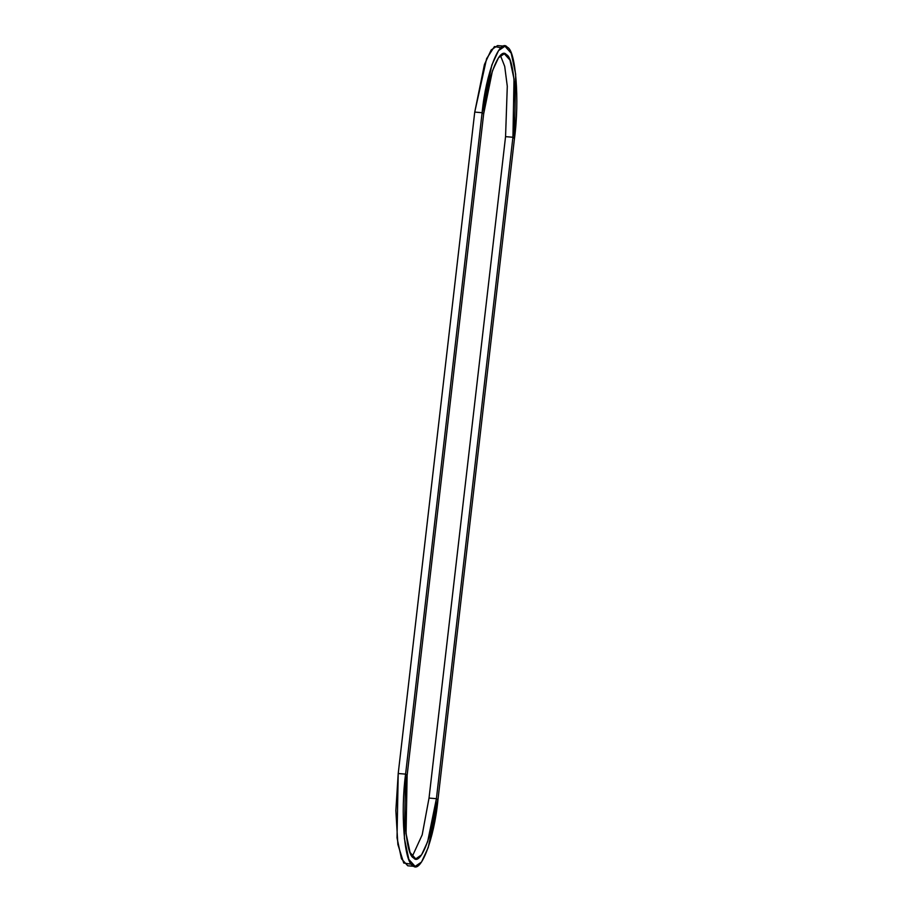 <?xml version="1.0" encoding="UTF-8"?>
<svg xmlns="http://www.w3.org/2000/svg" width="912" height="912" viewBox="0 0 912 912"><rect width="100%" height="100%" fill="white"/><g stroke="black" fill="none" stroke-linecap="round" stroke-linejoin="round"><path stroke-width="1.37" d="M501.087 47.732L494.441 46.558L486.609 58.653L474.742 112.085L398.213 773.513L405.589 774.128L482.117 112.712L483.656 113.932L407.128 775.36L483.656 113.932C487.065 78.341 499.616 45.782 506.491 54.72C514.106 57.319 517.64 102.714 512.932 137.256L514.471 138.487L512.932 137.256L436.403 798.684L429.028 798.068L505.556 136.64L512.932 137.256L514.015 79.059L509.979 60.089L504.302 53.774L498.522 57.73L492.434 70.874L483.656 113.932L482.117 112.712C485.879 73.37 499.765 37.381 507.357 47.253C515.77 50.137 519.68 100.309 514.471 138.487L437.942 799.915C434.18 839.245 420.295 875.235 412.703 865.363C404.29 862.478 400.379 812.307 405.589 774.128L407.128 775.36C402.42 809.902 405.954 855.296 413.569 857.896C420.443 866.833 432.995 834.275 436.403 798.684L437.942 799.915L428.252 847.499L421.515 862.034L415.131 866.4L408.85 859.423L404.392 838.459L405.589 774.128L407.128 775.36L406.045 833.557L410.081 852.526L415.758 858.842L421.538 854.886L427.625 841.742L436.403 798.684L429.028 798.068L505.556 136.64L507.289 86.287L504.712 66.405L500.437 55.484L504.712 66.405L507.289 86.287L505.556 136.64L512.932 137.256L436.403 798.684L437.942 799.915L514.471 138.487L515.668 74.157L511.21 53.204L504.929 46.216L498.545 50.593L491.807 65.117L482.117 112.712L405.589 774.128L398.213 773.513L474.742 112.085L482.117 112.712L474.742 112.085L484.432 64.501L491.169 49.966L497.553 45.6L504.929 46.216M429.028 798.068L422.199 834.799L412.247 856.516L422.199 834.799L429.028 798.068M411.597 864.268L403.72 863.026L397.871 844.432L395.854 810.597L398.213 773.513L397.016 837.843L401.474 858.796L407.755 865.784L415.131 866.4"/></g></svg>
